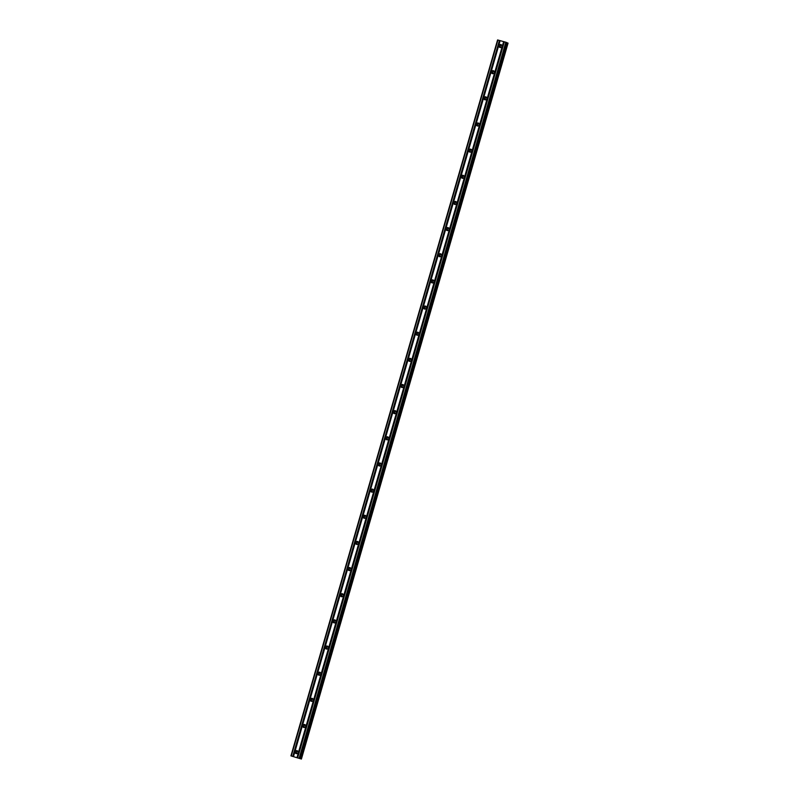 <?xml version="1.0" encoding="UTF-8"?>
<svg xmlns="http://www.w3.org/2000/svg" width="799" height="799" viewBox="0 0 799 799"><rect width="100%" height="100%" fill="white"/><g stroke="black" fill="none" stroke-linecap="round" stroke-linejoin="round"><path stroke-width="1.2" d="M295.231 751.759A1.528 1.478 113.3 0 1 297.258 750.75A1.528 1.478 113.3 0 1 298.067 752.548A1.528 1.478 113.3 0 1 296.039 753.557A1.528 1.478 113.3 0 1 295.231 751.759M296.689 753.677A1.528 1.478 113.3 0 1 297.787 751.14M302.771 725.602A1.528 1.478 113.3 0 1 304.799 724.593A1.528 1.478 113.3 0 1 305.618 726.401A1.528 1.478 113.3 0 1 303.59 727.41A1.528 1.478 113.3 0 1 302.771 725.602M304.239 727.519A1.528 1.478 113.3 0 1 305.328 724.983M310.322 699.455A1.528 1.478 113.3 0 1 312.349 698.436A1.528 1.478 113.3 0 1 313.168 700.244A1.528 1.478 113.3 0 1 311.141 701.252A1.528 1.478 113.3 0 1 310.322 699.455M311.79 701.372A1.528 1.478 113.3 0 1 312.878 698.835M317.872 673.297A1.528 1.478 113.3 0 1 319.9 672.289A1.528 1.478 113.3 0 1 320.719 674.086A1.528 1.478 113.3 0 1 318.691 675.105A1.528 1.478 113.3 0 1 317.872 673.297M319.34 675.215A1.528 1.478 113.3 0 1 320.429 672.678M325.423 647.15A1.528 1.478 113.3 0 1 327.45 646.131A1.528 1.478 113.3 0 1 328.269 647.939A1.528 1.478 113.3 0 1 326.232 648.948A1.528 1.478 113.3 0 1 325.423 647.15M326.881 649.068A1.528 1.478 113.3 0 1 327.98 646.531M332.973 620.993A1.528 1.478 113.3 0 1 335.001 619.984A1.528 1.478 113.3 0 1 335.81 621.782A1.528 1.478 113.3 0 1 333.782 622.801A1.528 1.478 113.3 0 1 332.973 620.993M334.431 622.91A1.528 1.478 113.3 0 1 335.53 620.374M340.514 594.846A1.528 1.478 113.3 0 1 342.551 593.827A1.528 1.478 113.3 0 1 343.36 595.635A1.528 1.478 113.3 0 1 341.333 596.643A1.528 1.478 113.3 0 1 340.514 594.846M341.982 596.753A1.528 1.478 113.3 0 1 343.071 594.226M348.064 568.688A1.528 1.478 113.3 0 1 350.092 567.68A1.528 1.478 113.3 0 1 350.911 569.477A1.528 1.478 113.3 0 1 348.883 570.486A1.528 1.478 113.3 0 1 348.064 568.688M349.533 570.606A1.528 1.478 113.3 0 1 350.621 568.069M355.615 542.531A1.528 1.478 113.3 0 1 357.642 541.522A1.528 1.478 113.3 0 1 358.461 543.33A1.528 1.478 113.3 0 1 356.434 544.339A1.528 1.478 113.3 0 1 355.615 542.531M357.083 544.449A1.528 1.478 113.3 0 1 358.172 541.922M363.165 516.384A1.528 1.478 113.3 0 1 365.193 515.375A1.528 1.478 113.3 0 1 366.012 517.173A1.528 1.478 113.3 0 1 363.974 518.181A1.528 1.478 113.3 0 1 363.165 516.384M364.624 518.301A1.528 1.478 113.3 0 1 365.722 515.764M370.716 490.226A1.528 1.478 113.3 0 1 372.743 489.218A1.528 1.478 113.3 0 1 373.552 491.025A1.528 1.478 113.3 0 1 371.525 492.034A1.528 1.478 113.3 0 1 370.716 490.226M372.174 492.144A1.528 1.478 113.3 0 1 373.273 489.617M378.257 464.079A1.528 1.478 113.3 0 1 380.294 463.07A1.528 1.478 113.3 0 1 381.103 464.868A1.528 1.478 113.3 0 1 379.076 465.877A1.528 1.478 113.3 0 1 378.257 464.079M379.725 465.997A1.528 1.478 113.3 0 1 380.813 463.46M385.807 437.922A1.528 1.478 113.3 0 1 387.835 436.913A1.528 1.478 113.3 0 1 388.654 438.721A1.528 1.478 113.3 0 1 386.626 439.73A1.528 1.478 113.3 0 1 385.807 437.922M387.275 439.84A1.528 1.478 113.3 0 1 388.364 437.303M393.358 411.775A1.528 1.478 113.3 0 1 395.385 410.766A1.528 1.478 113.3 0 1 396.204 412.564A1.528 1.478 113.3 0 1 394.177 413.572A1.528 1.478 113.3 0 1 393.358 411.775M394.826 413.692A1.528 1.478 113.3 0 1 395.914 411.155M400.908 385.617A1.528 1.478 113.3 0 1 402.936 384.609A1.528 1.478 113.3 0 1 403.755 386.406A1.528 1.478 113.3 0 1 401.717 387.425A1.528 1.478 113.3 0 1 400.908 385.617M402.366 387.535A1.528 1.478 113.3 0 1 403.465 384.998M408.459 359.47A1.528 1.478 113.3 0 1 410.486 358.451A1.528 1.478 113.3 0 1 411.295 360.259A1.528 1.478 113.3 0 1 409.268 361.268A1.528 1.478 113.3 0 1 408.459 359.47M409.917 361.388A1.528 1.478 113.3 0 1 411.016 358.851M415.999 333.313A1.528 1.478 113.3 0 1 418.037 332.304A1.528 1.478 113.3 0 1 418.846 334.102A1.528 1.478 113.3 0 1 416.818 335.121A1.528 1.478 113.3 0 1 415.999 333.313M417.468 335.23A1.528 1.478 113.3 0 1 418.556 332.694M423.55 307.166A1.528 1.478 113.3 0 1 425.577 306.147A1.528 1.478 113.3 0 1 426.396 307.955A1.528 1.478 113.3 0 1 424.369 308.963A1.528 1.478 113.3 0 1 423.55 307.166M425.018 309.083A1.528 1.478 113.3 0 1 426.107 306.546M431.1 281.008A1.528 1.478 113.3 0 1 433.128 280A1.528 1.478 113.3 0 1 433.947 281.797A1.528 1.478 113.3 0 1 431.919 282.816A1.528 1.478 113.3 0 1 431.1 281.008M432.569 282.926A1.528 1.478 113.3 0 1 433.657 280.389M438.651 254.861A1.528 1.478 113.3 0 1 440.678 253.842A1.528 1.478 113.3 0 1 441.497 255.65A1.528 1.478 113.3 0 1 439.46 256.659A1.528 1.478 113.3 0 1 438.651 254.861M440.109 256.769A1.528 1.478 113.3 0 1 441.208 254.242M446.202 228.704A1.528 1.478 113.3 0 1 448.229 227.695A1.528 1.478 113.3 0 1 449.038 229.493A1.528 1.478 113.3 0 1 447.011 230.502A1.528 1.478 113.3 0 1 446.202 228.704M447.66 230.621A1.528 1.478 113.3 0 1 448.758 228.085M453.742 202.547A1.528 1.478 113.3 0 1 455.78 201.538A1.528 1.478 113.3 0 1 456.589 203.345A1.528 1.478 113.3 0 1 454.561 204.354A1.528 1.478 113.3 0 1 453.742 202.547M455.21 204.464A1.528 1.478 113.3 0 1 456.299 201.937M461.293 176.399A1.528 1.478 113.3 0 1 463.32 175.39A1.528 1.478 113.3 0 1 464.139 177.188A1.528 1.478 113.3 0 1 462.112 178.197A1.528 1.478 113.3 0 1 461.293 176.399M462.761 178.317A1.528 1.478 113.3 0 1 463.849 175.78M468.843 150.242A1.528 1.478 113.3 0 1 470.871 149.233A1.528 1.478 113.3 0 1 471.69 151.041A1.528 1.478 113.3 0 1 469.662 152.05A1.528 1.478 113.3 0 1 468.843 150.242M470.311 152.16A1.528 1.478 113.3 0 1 471.4 149.623M476.394 124.095A1.528 1.478 113.3 0 1 478.421 123.086A1.528 1.478 113.3 0 1 479.24 124.884A1.528 1.478 113.3 0 1 477.203 125.892A1.528 1.478 113.3 0 1 476.394 124.095M477.852 126.012A1.528 1.478 113.3 0 1 478.951 123.475M483.944 97.937A1.528 1.478 113.3 0 1 485.972 96.929A1.528 1.478 113.3 0 1 486.781 98.726A1.528 1.478 113.3 0 1 484.753 99.745A1.528 1.478 113.3 0 1 483.944 97.937M485.402 99.855A1.528 1.478 113.3 0 1 486.501 97.318M491.485 71.79A1.528 1.478 113.3 0 1 493.522 70.771A1.528 1.478 113.3 0 1 494.331 72.579A1.528 1.478 113.3 0 1 492.304 73.588A1.528 1.478 113.3 0 1 491.485 71.79M492.953 73.708A1.528 1.478 113.3 0 1 494.042 71.171M499.035 45.633A1.528 1.478 113.3 0 1 501.063 44.624A1.528 1.478 113.3 0 1 501.882 46.422A1.528 1.478 113.3 0 1 499.854 47.441A1.528 1.478 113.3 0 1 499.035 45.633M500.504 47.55A1.528 1.478 113.3 0 1 501.592 45.014M500.234 47.081A2.387 2.297 113.3 0 1 501.073 45.144M492.683 73.238A2.387 2.297 113.3 0 1 493.522 71.301M485.143 99.386A2.387 2.297 113.3 0 1 485.972 97.448M477.592 125.543A2.387 2.297 113.3 0 1 478.421 123.605M470.042 151.69A2.387 2.297 113.3 0 1 470.881 149.753M462.491 177.847A2.387 2.297 113.3 0 1 463.33 175.91M454.941 203.995A2.387 2.297 113.3 0 1 455.78 202.057M447.4 230.152A2.387 2.297 113.3 0 1 448.229 228.214M439.849 256.299A2.387 2.297 113.3 0 1 440.678 254.372M432.299 282.456A2.387 2.297 113.3 0 1 433.138 280.519M424.748 308.614A2.387 2.297 113.3 0 1 425.587 306.676M417.198 334.761A2.387 2.297 113.3 0 1 418.037 332.823M409.657 360.918A2.387 2.297 113.3 0 1 410.486 358.981M402.107 387.066A2.387 2.297 113.3 0 1 402.936 385.128M394.556 413.223A2.387 2.297 113.3 0 1 395.395 411.285M387.006 439.37A2.387 2.297 113.3 0 1 387.845 437.433M379.455 465.527A2.387 2.297 113.3 0 1 380.294 463.59M371.915 491.675A2.387 2.297 113.3 0 1 372.743 489.737M364.364 517.832A2.387 2.297 113.3 0 1 365.193 515.894M356.813 543.979A2.387 2.297 113.3 0 1 357.652 542.052M349.263 570.136A2.387 2.297 113.3 0 1 350.102 568.199M341.712 596.284A2.387 2.297 113.3 0 1 342.551 594.356M334.172 622.441A2.387 2.297 113.3 0 1 335.001 620.503M326.621 648.598A2.387 2.297 113.3 0 1 327.45 646.661M319.071 674.746A2.387 2.297 113.3 0 1 319.91 672.808M311.52 700.903A2.387 2.297 113.3 0 1 312.359 698.965M303.97 727.05A2.387 2.297 113.3 0 1 304.809 725.112M296.429 753.207A2.387 2.297 113.3 0 1 297.258 751.27M300.084 758.471L506.736 42.547L505.827 42.227L497.577 39.95L290.936 755.884L301.423 759.05L290.936 755.884M506.706 42.677L507.245 42.836L300.604 758.77M508.064 43.116L301.403 759.05L508.064 43.116L507.245 42.836M297.608 757.911L296.779 757.682M296.809 757.692L297.727 757.951L296.809 757.692M296.379 757.512L297.747 757.951M295.26 757.202L295.81 757.402M503.63 41.618L296.988 757.542M500.124 40.639L293.483 756.573M503.829 41.678L297.188 757.602M504.209 41.778L297.568 757.712M504.329 41.808L297.687 757.742M505.827 42.227L299.186 758.151M506.426 42.417L299.785 758.341M497.927 40.03L291.285 755.954M499.425 40.449L292.784 756.373M499.625 40.509L292.983 756.433M500.004 40.609L293.363 756.543M507.365 42.876L300.724 758.81M507.794 43.016L301.153 758.94M507.894 43.046L301.243 758.97M506.736 42.547L300.094 758.481"/></g></svg>
